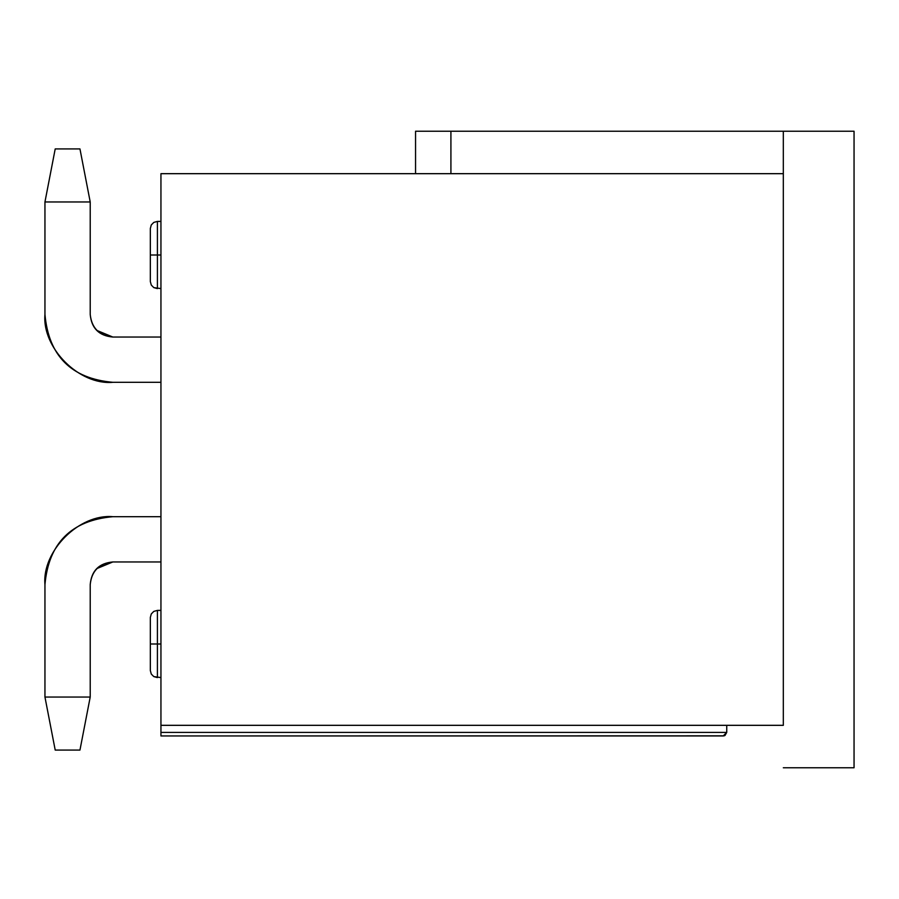 <?xml version="1.0" encoding="UTF-8"?>
<svg xmlns="http://www.w3.org/2000/svg" width="899" height="899" viewBox="0 0 899 899"><rect width="100%" height="100%" fill="white"/><g stroke="black" fill="none" stroke-linecap="round" stroke-linejoin="round"><path stroke-width="1.35" d="M854.05 767.768L854.05 131.232L783.321 131.232L783.321 173.676L783.321 131.232L854.05 131.232L854.05 767.768L783.321 767.768L854.05 767.768M415.552 131.232L783.321 131.232L450.916 131.232L450.916 173.676L450.916 131.232L415.552 131.232L415.552 173.676L415.552 131.232M724.223 735.787L724.819 735.551M724.122 735.82L160.943 735.944L160.943 732.404L726.74 732.404L725.021 735.449L723.347 735.933L724.459 735.708M724.56 735.663L723.234 735.933M160.943 732.404L160.943 173.676L783.321 173.676L783.321 725.324L160.943 725.324L783.321 725.324L783.321 173.676L160.943 173.676L160.943 735.944L723.212 735.944L726.74 732.404L726.74 725.324L726.74 732.404L160.943 732.404M160.943 643.999L157.404 643.999L157.404 677.588L157.404 643.999L160.943 643.999M160.943 610.399L157.404 610.399L157.404 643.999L157.404 610.399L153.785 611.399L151.268 613.961L150.335 617.456L150.335 669.699M160.943 255.001L157.404 255.001L157.404 288.601L157.404 255.001L160.943 255.001M160.943 221.412L157.404 221.412L157.404 255.001L157.404 221.412L153.785 222.413L151.268 224.964L150.335 228.47L150.335 281.533L151.268 285.039L153.785 287.601L160.943 288.601M726.74 732.404L723.212 735.944L724.751 735.584M150.335 617.602L150.335 643.999L157.404 643.999L150.335 643.999L150.335 617.478M150.335 228.604L150.335 281.095M150.335 281.522L150.335 255.001L157.404 255.001L150.335 255.001L150.335 228.481L150.335 281.556L151.268 285.039L153.785 287.601L157.404 288.601L153.785 287.601L151.268 285.039L150.335 281.556M112.847 561.954C99.014 563.201 91.462 570.741 90.215 584.586L90.215 697.04L79.955 750.081L55.21 750.081L44.95 697.04L55.21 750.081L79.955 750.081L90.215 697.04L44.95 697.04L44.95 584.586C48.692 543.063 71.324 520.431 112.847 516.689L160.943 516.689L112.847 516.689C79.258 513.655 41.916 550.997 44.95 584.586L44.95 697.04L90.215 697.04L90.215 584.586C91.653 570.932 99.193 563.392 112.847 561.954L160.943 561.954L112.847 561.954L96.845 568.584M112.847 337.046L160.943 337.046L112.847 337.046C99.193 335.608 91.653 328.068 90.215 314.414L90.215 201.96L44.95 201.96L44.95 314.414C41.916 348.003 79.258 385.345 112.847 382.311L160.943 382.311L112.847 382.311C71.324 378.569 48.692 355.937 44.95 314.414L44.95 201.96L90.215 201.96L79.955 148.919L55.21 148.919L44.95 201.96L55.21 148.919L79.955 148.919L90.215 201.96L90.215 314.414C91.462 328.259 99.002 335.799 112.847 337.046L96.845 330.416M150.335 617.456L151.268 613.961L153.785 611.399L157.404 610.399L153.785 611.399L151.268 613.961L150.335 617.467L150.335 670.519L151.268 674.036L153.785 676.587L160.943 677.588L153.785 676.587L151.268 674.036L150.335 670.542L151.268 674.036L153.785 676.587L157.404 677.588M150.335 228.481L151.268 224.964L153.785 222.413L157.404 221.412L153.785 222.413L151.268 224.964L150.335 228.47"/></g></svg>

